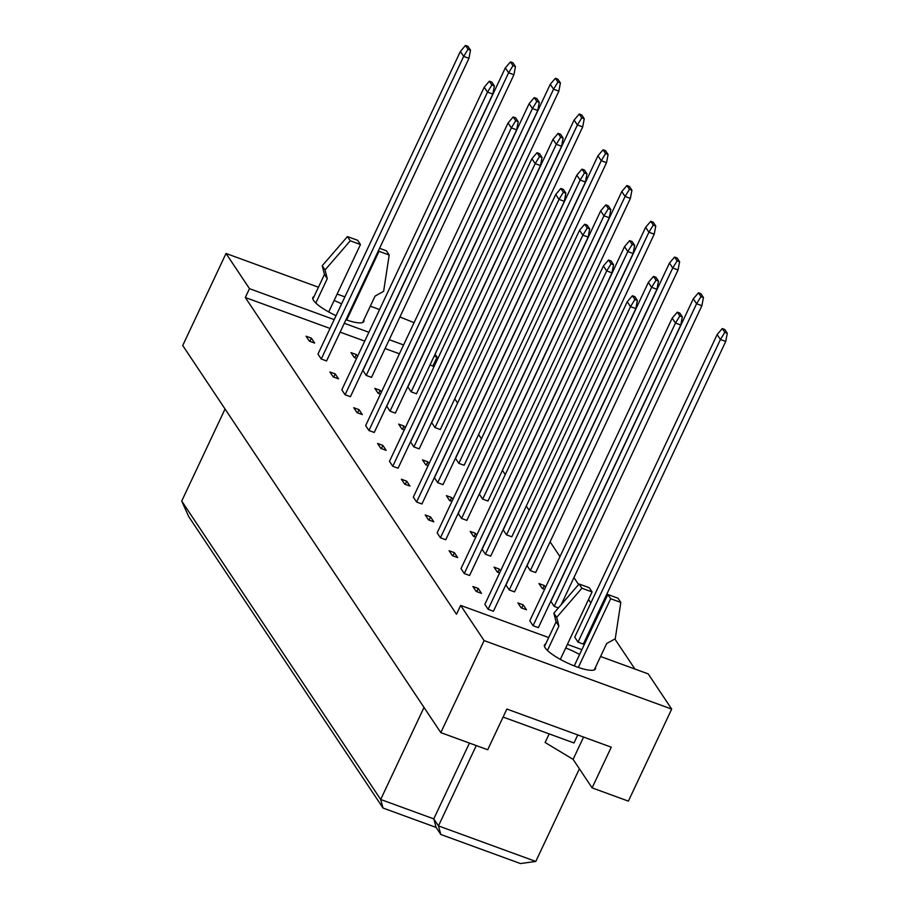 <?xml version="1.0" encoding="UTF-8"?>
<svg xmlns="http://www.w3.org/2000/svg" width="909" height="909" viewBox="0 0 909 909"><rect width="100%" height="100%" fill="white"/><g stroke="black" fill="none" stroke-linecap="round" stroke-linejoin="round"><path stroke-width="1.36" d="M595.463 667.376A28.156 6.556 -154.8 0 1 595.452 668.922A28.156 6.556 -154.8 0 1 571.897 664.968A28.156 6.556 -154.8 0 1 545.195 647.89A28.156 6.556 -154.8 0 1 544.491 644.947A28.156 6.556 -154.8 0 1 545.684 643.958M565.716 647.958A28.156 6.556 -154.8 0 1 579.612 654.491M336.046 315.673A28.156 6.556 -154.8 0 1 313.582 300.47A28.156 6.556 -154.8 0 1 312.878 297.527A28.156 6.556 -154.8 0 1 314.059 296.527M334.092 300.538A28.156 6.556 -154.8 0 1 341.625 303.811M725.734 341.432L583.328 644.072L578.022 642.129L574.738 637.198L717.144 334.569L720.428 339.5L725.734 341.432L727.28 333.273L724.746 329.478L722.257 328.569L724.803 332.376L727.28 333.273M680.784 325.024L538.378 627.653L533.072 625.71L529.788 620.79L672.194 318.15L675.478 323.081L680.784 325.024L682.329 316.866L679.796 313.06L677.319 312.151L679.852 315.957L682.329 316.866M635.834 308.606L493.428 611.234L488.122 609.303L484.838 604.371L627.244 301.743L630.528 306.663L635.834 308.606L637.379 300.447L634.846 296.641L632.369 295.743L634.902 299.538L637.379 300.447M523.175 604.849L526.459 609.769L521.152 607.837L517.869 602.906L523.175 604.849L521.675 608.03M478.225 588.43L481.509 593.361L476.202 591.418L472.919 586.498L478.225 588.43L476.736 591.611M558.399 607.916L554.183 606.371L550.899 601.44L693.306 298.811L696.589 303.742L701.896 305.674L703.441 297.516L700.907 293.721L698.43 292.812L700.964 296.618L703.441 297.516M656.946 289.267L514.539 591.895L509.233 589.952L505.949 585.032L648.356 282.404L651.639 287.324L656.946 289.267L658.491 281.108L655.957 277.302L653.48 276.404L656.014 280.199L658.491 281.108M612.007 272.848L469.589 575.477L464.283 573.545L460.999 568.614L603.406 265.985L606.689 270.916L612.007 272.848L613.541 264.689L611.007 260.894L608.53 259.985L611.064 263.792L613.541 264.689M544.582 589.339L542.264 588.498L538.98 583.567L544.286 585.51L545.514 587.35M544.286 585.51L542.787 588.691M499.632 572.931L497.314 572.079L494.03 567.148L499.336 569.091L500.575 570.943M499.336 569.091L497.837 572.272M454.386 552.672L457.67 557.603L452.364 555.66L449.08 550.74L454.386 552.672L452.898 555.853M678.057 269.928L535.651 572.556L530.345 570.613L527.061 565.693L669.467 263.053L672.751 267.985L678.057 269.928L679.602 261.769L677.069 257.963L674.592 257.054L677.125 260.86L679.602 261.769M633.107 253.509L490.701 556.138L485.395 554.206L482.111 549.275L624.517 246.646L627.801 251.566L633.107 253.509L634.652 245.35L632.119 241.544L629.642 240.646L632.175 244.441L634.652 245.35M588.168 237.09L445.751 539.73L440.445 537.787L437.161 532.856L579.567 230.227L582.851 235.158L588.168 237.09L589.702 228.932L587.169 225.137L584.692 224.228L587.225 228.034L589.702 228.932M475.793 537.174L473.475 536.321L470.192 531.401L475.498 533.333L476.736 535.185M475.498 533.333L473.998 536.515M430.548 516.926L433.832 521.846L428.525 519.914L425.242 514.983L430.548 516.926L429.059 520.107M654.219 234.17L511.812 536.799L506.506 534.856L503.222 529.936L645.629 227.307L648.912 232.227L654.219 234.17L655.764 226.011L653.23 222.205L650.753 221.307L653.287 225.102L655.764 226.011M609.269 217.751L466.862 520.38L461.556 518.448L458.272 513.517L600.679 210.888L603.962 215.819L609.269 217.751L610.814 209.593L608.28 205.798L605.803 204.889L608.337 208.684L610.814 209.593M564.33 201.343L421.924 503.972L416.606 502.029L413.322 497.109L555.729 194.469L559.012 199.401L564.33 201.343L565.864 193.174L563.33 189.379L560.853 188.47L563.387 192.276L565.864 193.174M451.955 501.416L449.637 500.564L446.353 495.644L451.659 497.575L452.898 499.427M451.659 497.575L450.16 500.757M406.709 481.168L410.004 486.088L404.687 484.156L401.403 479.225L406.709 481.168L405.221 484.349M630.38 198.412L487.974 501.041L482.668 499.109L479.384 494.178L621.79 191.549L625.074 196.469L630.38 198.412L631.925 190.254L629.392 186.447L626.915 185.55L629.448 189.345L631.925 190.254M585.43 181.993L443.024 484.633L437.718 482.69L434.434 477.759L576.84 175.13L580.124 180.062L585.43 181.993L586.975 173.835L584.442 170.04L581.965 169.131L584.498 172.937L586.975 173.835M540.491 165.586L398.085 468.215L392.768 466.272L389.484 461.352L531.89 158.711L535.174 163.643L540.491 165.586L542.025 157.427L539.491 153.621L537.014 152.723L539.548 156.518L542.025 157.427M428.116 465.658L425.798 464.817L422.515 459.886L427.821 461.829L429.059 463.67M427.821 461.829L426.332 464.999M382.871 445.41L386.166 450.341L380.848 448.398L377.565 443.467L382.871 445.41L381.382 448.591M606.542 162.654L464.135 465.283L458.829 463.351L455.545 458.42L597.952 155.791L601.235 160.711L606.542 162.654L608.087 154.496L605.553 150.701L603.076 149.792L605.61 153.587L608.087 154.496M561.592 146.235L419.185 448.876L413.879 446.933L410.595 442.001L553.002 139.372L556.285 144.304L561.592 146.235L563.137 138.077L560.603 134.282L558.126 133.373L560.66 137.179L563.137 138.077M516.653 129.828L374.247 432.457L368.929 430.514L365.645 425.594L508.051 122.965L511.347 127.885L516.653 129.828L518.187 121.67L515.653 117.863L513.176 116.966L515.71 120.761L518.187 121.67M404.278 429.9L401.96 429.059L398.676 424.128L403.982 426.071L405.221 427.912M403.982 426.071L402.494 429.253M359.044 409.652L362.327 414.584L357.01 412.641L353.726 407.709L359.044 409.652L357.544 412.834M582.703 126.896L440.297 429.525L434.991 427.594L431.707 422.662L574.113 120.033L577.397 124.965L582.703 126.896L584.248 118.738L581.715 114.943L579.238 114.034L581.771 117.84L584.248 118.738M537.764 110.489L395.347 413.118L390.041 411.175L386.757 406.255L529.163 103.615L532.447 108.546L537.764 110.489L539.298 102.331L536.764 98.524L534.287 97.615L536.821 101.422L539.298 102.331M492.814 94.07L350.408 396.699L345.09 394.767L341.807 389.836L484.213 87.207L487.508 92.127L492.814 94.07L494.348 85.912L491.814 82.105L489.337 81.208L491.871 85.003L494.348 85.912M380.451 394.142L378.121 393.302L374.838 388.37L380.144 390.313L381.382 392.165M380.144 390.313L378.655 393.495M335.205 373.894L338.489 378.826L333.171 376.883L329.887 371.963L335.205 373.894L333.705 377.076M558.865 91.139L416.458 393.779L411.152 391.836L407.868 386.904L550.275 84.276L553.558 89.207L558.865 91.139L560.41 82.98L557.876 79.185L555.399 78.276L557.933 82.083L560.41 82.98M513.926 74.731L371.508 377.36L366.202 375.417L362.918 370.497L505.324 67.868L508.608 72.788L513.926 74.731L515.46 66.573L512.926 62.766L510.449 61.869L512.983 65.664L515.46 66.573M468.976 58.312L326.57 360.941L321.252 359.01L317.968 354.078L460.386 51.449L463.67 56.381L468.976 58.312L470.51 50.154L467.976 46.359L465.499 45.45L468.033 49.256L470.51 50.154M356.612 358.396L354.283 357.544L350.999 352.612L356.305 354.555L357.544 356.408M356.305 354.555L354.817 357.737M311.367 338.137L314.65 343.068L309.333 341.125L306.049 336.205L311.367 338.137L309.867 341.318M600.576 656.503L648.219 673.899L671.683 709.1L484.111 640.595L460.647 605.405L548.695 637.561M567.398 644.39L581.874 649.674M549.161 733.893L545.116 742.494L573.102 759.367L592.1 787.876L628.38 801.124L671.683 709.1M484.111 640.595L440.808 732.62L487.701 749.755L506.858 709.043L611.257 747.175L592.1 787.876M399.926 316.98L414.072 322.684M435.081 354.203L437.059 357.169L434.184 356.112M433.741 367.293L432.9 366.02L437.059 357.169M634.925 669.047L614.87 638.982M598.486 614.393L597.781 613.348M590.85 602.94L588.532 599.463M578.601 584.567L573.943 577.59M559.978 556.626L550.104 541.832M529.095 510.313L526.266 506.074M505.256 474.555L502.427 470.317M481.418 438.808L478.6 434.559M457.579 403.051L454.761 398.812M330.035 328.456L245.316 297.516L249.486 288.664L226.023 253.475L182.72 345.5L440.808 732.62M226.023 253.475L318.445 287.221M337.137 294.05L344.886 296.879M370.315 306.174L379.587 309.56M245.316 297.516L456.488 614.257L460.647 605.405M403.596 344.943L389.234 339.705M368.895 332.274L344.284 323.286M334.194 319.604L249.486 288.664M363.839 319.945A28.156 6.556 -154.8 0 1 363.827 321.502A28.156 6.556 -154.8 0 1 345.954 319.741M225.046 408.993L181.72 501.052L380.689 799.488L433.775 818.873L438.468 825.906L535.799 861.448L579.385 768.809M424.003 707.429L380.689 799.488L383.03 808.044L188.754 516.642L181.72 501.052M476.271 745.573L438.468 825.906L440.808 834.473L436.115 827.429L383.03 808.044M535.799 861.448L520.437 863.55L440.808 834.473M469.442 743.085L433.775 818.873L436.115 827.429M583.589 737.074L573.102 759.367M432.9 366.02L430.014 364.963M399.437 353.794L385.075 348.556M364.736 341.125L340.125 332.137M411.152 391.836L553.558 89.207L557.933 82.083M555.399 78.276L550.275 84.276M366.202 375.417L508.608 72.788L512.983 65.664M510.449 61.869L505.324 67.868M321.252 359.01L463.67 56.381L468.033 49.256M465.499 45.45L460.386 51.449M434.991 427.594L577.397 124.965L581.771 117.84M579.238 114.034L574.113 120.033M458.829 463.351L601.235 160.711L605.61 153.587M603.076 149.792L597.952 155.791M482.668 499.109L625.074 196.469L629.448 189.345M626.915 185.55L621.79 191.549M506.506 534.856L648.912 232.227L653.287 225.102M650.753 221.307L645.629 227.307M390.041 411.175L532.447 108.546L536.821 101.422M534.287 97.615L529.163 103.615M413.879 446.933L556.285 144.304L560.66 137.179M558.126 133.373L553.002 139.372M437.718 482.69L580.124 180.062L584.498 172.937M581.965 169.131L576.84 175.13M461.556 518.448L603.962 215.819L608.337 208.684M605.803 204.889L600.679 210.888M345.09 394.767L487.508 92.127L491.871 85.003M489.337 81.208L484.213 87.207M368.929 430.514L511.347 127.885L515.71 120.761M513.176 116.966L508.051 122.965M392.768 466.272L535.174 163.643L539.548 156.518M537.014 152.723L531.89 158.711M416.606 502.029L559.012 199.401L563.387 192.276M560.853 188.47L555.729 194.469M346.704 320.002L379.03 251.304L389.2 255.02L383.621 291.346L375.053 296.107L362.634 322.49M389.2 255.02L386.393 250.793L379.564 248.305M379.03 251.304L378.519 250.543M360.453 244.521L357.635 240.294L347.454 236.579L350.272 240.805L360.453 244.521L328.717 311.957M315.809 303.027L327.274 278.654L325.047 269.962L322.229 265.735L347.454 236.579M325.047 269.962L350.272 240.805M327.274 278.654L324.468 274.427L322.229 265.735M312.866 299.072L324.468 274.427M577.76 734.938L573.988 742.96L503.086 717.065M578.329 667.422L610.655 598.724L620.824 602.44L615.245 638.777L606.678 643.527L594.259 669.922M620.824 602.44L618.018 598.224L607.837 594.509L610.655 598.724M574.215 665.911A10.556 9.579 146.3 0 0 574.522 665.297L607.837 594.509M592.077 591.941L589.259 587.725L579.078 583.998L581.896 588.225L592.077 591.941L560.342 659.377M547.434 650.458L558.899 626.074L556.672 617.381L553.854 613.155L579.078 583.998M556.672 617.381L581.896 588.225M558.899 626.074L556.092 621.858L553.854 613.155M544.491 646.492L556.092 621.858M530.345 570.613L672.751 267.985L677.125 260.86M674.592 257.054L669.467 263.053M561.205 604.667L701.896 305.674M554.183 606.371L696.589 303.742L700.964 296.618M698.43 292.812L693.306 298.811M578.022 642.129L720.428 339.5L724.803 332.376M722.257 328.569L717.144 334.569M485.395 554.206L627.801 251.566L632.175 244.441M629.642 240.646L624.517 246.646M509.233 589.952L651.639 287.324L656.014 280.199M653.48 276.404L648.356 282.404M533.072 625.71L675.478 323.081L679.852 315.957M677.319 312.151L672.194 318.15M440.445 537.787L582.851 235.158L587.225 228.034M584.692 224.228L579.567 230.227M464.283 573.545L606.689 270.916L611.064 263.792M608.53 259.985L603.406 265.985M488.122 609.303L630.528 306.663L634.902 299.538M632.369 295.743L627.244 301.743M575.181 666.286L574.522 665.297"/></g></svg>
